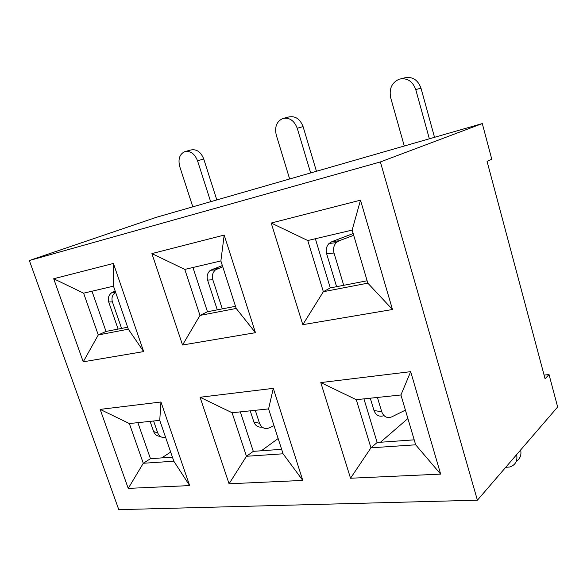 <?xml version="1.0" encoding="UTF-8"?>
<svg xmlns="http://www.w3.org/2000/svg" width="587" height="587" viewBox="0 0 587 587"><rect width="100%" height="100%" fill="white"/><g stroke="black" fill="none" stroke-linecap="round" stroke-linejoin="round"><path stroke-width="0.88" d="M404.274 146.009L390.685 97.75C388.961 88.71 391.83 82.51 399.299 79.15C407.092 77.616 412.58 81.087 415.75 89.576L429.361 138.796M353.161 233.538L331.897 241.661L329.006 243.517C326.409 246.357 325.631 249.776 326.658 253.782L336.593 286.691M353.69 235.328L339.088 240.765L336.248 242.629C333.717 245.498 332.968 248.961 334.003 253.012L343.711 285.311M400.848 78.775L404.67 77.858C412.419 76.332 417.856 79.773 420.996 88.175L434.527 137.307M29.35 260.525L156.428 217.293L482.301 123.571L491.781 159.224L487.071 161.403L545.066 378.74L549.028 374.55L557.65 406.974L477.4 500.205L118.787 509.655L29.35 260.525L380.376 161.939L477.4 500.205M516.663 454.595C517.719 460.942 515.415 465.08 509.758 467.003L505.693 467.333M384.008 415.64C379.341 417.174 376.003 415.464 373.992 410.504L370.272 398.199M373.992 410.504L381.733 411.781L377.419 397.45M381.733 411.781C383.781 416.858 387.112 418.56 391.734 416.88L405.404 410.13M516.325 461.25C520.17 458.755 521.608 454.991 520.64 449.972M170.685 452.093L161.689 457.904M278.157 438.526L261.34 450.772M407.892 418.524L380.449 442.253M544.09 375.086L549.028 374.55M289.648 178.976L276.272 135.083C274.467 126.887 276.668 121.362 282.868 118.493C289.428 117.268 294.219 120.518 297.235 128.245L310.662 172.938M222.744 266.747L215.517 269.822C212.648 272.449 211.746 275.751 212.817 279.735L222.29 308.872M212.817 279.735L207.585 280.109L217.285 309.841M207.585 280.109C206.536 276.176 207.46 272.911 210.366 270.306L222.363 265.573M283.77 118.258L288.811 116.96C295.342 115.749 300.096 118.963 303.083 126.616L316.452 171.272M262.103 427.087C258.177 427.556 255.44 425.861 253.885 422.002L250.238 410.834M253.885 422.002L259.513 423.293L255.286 410.298M259.513 423.293C261.523 427.894 264.781 429.42 269.301 427.864L274.012 425.67M192.807 206.829L179.739 166.576C177.905 159.092 179.6 154.102 184.832 151.622C190.43 150.639 194.664 153.691 197.533 160.772L210.667 201.693M115.624 292.341L115.353 292.524C112.322 294.931 111.339 298.049 112.396 301.872L121.582 328.412M112.396 301.872L108.705 301.982L118.104 329.087M108.705 301.982C107.656 298.196 108.661 295.107 111.713 292.722L115.228 291.211M185.404 151.468L191.105 149.942C196.689 148.959 200.901 151.982 203.74 159.011L216.816 199.925M160.236 436.346C157.045 436.192 154.851 434.607 153.64 431.592L150.096 421.371M153.64 431.592L157.72 432.883L153.603 421.004M157.72 432.883C159.238 436.457 161.887 438.005 165.659 437.52M352.141 230.097L367.844 283.161L323.356 291.71L307.749 240.523L352.141 230.097L360.491 200.174L392.483 309.503L302.804 324.67L271.216 223.038L360.491 200.174M307.749 240.523L271.216 223.038M367.844 283.161L392.483 309.503M302.804 324.67L323.356 291.71L330.276 287.916L367.132 280.762M315.358 238.74L330.276 287.916M415.662 444.799L370.947 447.83L356.272 399.674L400.928 394.978L415.662 444.799L440.654 474.12L350.527 478.236L320.796 382.585L410.673 371.666L440.654 474.12M400.928 394.978L410.673 371.666M363.933 398.867L377.162 442.488L370.947 447.83L350.527 478.236M377.162 442.488L414.195 439.839M356.272 399.674L320.796 382.585M482.301 123.571L380.376 161.939M220.866 260.936L236.194 308.454L199.984 315.417L184.802 269.411L220.866 260.936L224.19 235.079L255.455 332.682L182.55 345.009L151.901 253.591L224.19 235.079M184.802 269.411L151.901 253.591M236.194 308.454L255.455 332.682M182.55 345.009L199.984 315.417L207.468 311.748L235.504 306.304M192.94 267.496L207.468 311.748M283.081 453.795L246.459 456.275L232.092 412.742L268.597 408.904L283.081 453.795L302.789 480.423L229.069 483.783L200.064 397.252L273.293 388.352L302.789 480.423M268.597 408.904L273.293 388.352M240.34 411.876L253.298 451.352L246.459 456.275L229.069 483.783M253.298 451.352L281.635 449.319M232.092 412.742L200.064 397.252M113.416 263.453L143.661 351.591L83.229 361.812L53.688 278.744L113.416 263.453L113.489 286.163L128.318 329.182L143.661 351.591M189.645 485.588L128.237 488.391L100.15 409.388L160.963 402L189.645 485.588L173.825 461.206L143.287 463.275L128.237 488.391M128.318 329.182L98.264 334.957L83.611 293.177L113.489 286.163M83.611 293.177L53.688 278.744M83.229 361.812L98.264 334.957L106.02 331.435L127.65 327.238M91.983 291.211L106.02 331.435M137.872 422.655L150.455 458.704L143.287 463.275L129.345 423.55L159.745 420.358L173.825 461.206M159.745 420.358L160.963 402M150.455 458.704L172.424 457.134M129.345 423.55L100.15 409.388M334.003 253.012L326.658 253.782M339.088 240.765L331.897 241.661M420.996 88.175L415.75 89.576M217.74 268.56L212.619 269.051M303.083 126.616L297.235 128.245M115.404 291.702L113.518 291.805M203.74 159.011L197.533 160.772M336.248 242.629L329.028 243.517M215.517 269.822L210.381 270.306M115.353 292.524L111.721 292.722"/></g></svg>
